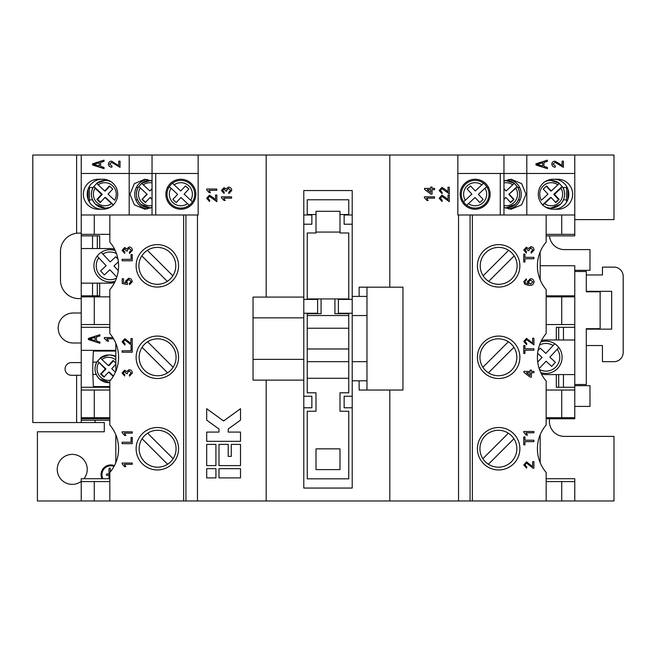 <?xml version="1.0" encoding="UTF-8"?>
<svg xmlns="http://www.w3.org/2000/svg" width="656" height="656" viewBox="0 0 656 656"><rect width="100%" height="100%" fill="white"/><g stroke="black" fill="none" stroke-linecap="round" stroke-linejoin="round"><path stroke-width="0.98" d="M498.658 244.631A21.213 21.213 0 0 0 477.445 265.844A21.213 21.213 0 0 0 498.658 287.066A21.213 21.213 0 0 0 519.88 265.844A21.213 21.213 0 0 0 498.658 244.631M546.169 296.865L574.771 296.865L574.771 265.729L540.175 265.729L540.175 279.8L540.175 251.888M546.169 324.54L561.725 324.54L561.725 296.865M561.725 324.54L574.771 324.54L574.771 296.865M546.169 390.041L574.771 390.041L574.771 324.54M546.169 417.716L561.725 417.716L561.725 390.041M561.725 417.716L574.771 417.716L574.771 390.041M546.169 481.594L574.771 481.594L574.771 478.716L546.169 478.716M549.638 418.749A14.99 14.99 0 0 0 564.39 436.396L613.975 436.396L613.975 500.971L389.803 500.971L389.803 390.041M561.725 500.971L561.725 481.594M109.831 418.749L81.229 418.749L81.229 422.554L104.296 422.554L104.296 431.779L37.417 431.779L37.408 500.971L389.803 500.971M114.439 465.653A9.717 9.717 0 0 0 101.959 478.716M83.96 478.716A14.99 14.99 0 0 0 72.234 454.378A14.99 14.99 0 0 0 57.244 469.376A14.99 14.99 0 0 0 81.229 481.365M574.771 271.494L586.3 271.494L586.3 291.789L600.142 291.789L600.142 328.689L586.3 328.689L586.3 384.506L574.771 384.506M600.142 291.789L600.142 291.33M600.142 328.689L600.142 329.156M590.908 291.789L590.908 291.33M590.908 328.689L590.908 329.156M564.39 249.592L589.99 249.592L589.99 270.346L574.771 270.346M549.457 235.865A14.99 14.99 0 0 0 564.39 249.583M458.536 500.971L458.536 214.996L457.839 214.996L526.801 214.996L526.801 173.479L574.771 173.479L503.964 173.479L503.964 155.029L613.975 155.029L613.975 219.604L574.771 219.604M81.229 422.554L32.8 422.554L32.8 155.029L152.036 155.029L152.036 214.996L198.161 214.996L94.275 214.996L94.275 234.364L109.831 234.364M81.229 362.596L71.43 362.596A6.339 6.339 0 0 0 65.083 368.934A6.339 6.339 0 0 0 71.43 375.281L81.229 375.281M266.188 297.094L266.188 155.029L152.036 155.029M266.188 155.029L457.839 155.029L457.839 214.996M503.964 155.029L457.839 155.029M81.229 313.01L73.16 313.01A14.99 14.99 0 0 0 58.171 328A14.99 14.99 0 0 0 73.16 342.99L81.229 342.99M574.771 385.654L589.99 385.654L589.99 406.408L574.771 406.408M114.021 466.432A8.831 8.831 0 0 0 102.935 478.716M110.339 471.877L110.339 468.745A0.664 0.664 0 0 0 109.675 468.081A0.664 0.664 0 0 0 109.011 468.745L109.011 473.985L107.026 473.985A0.664 0.664 0 0 0 106.362 474.649A0.664 0.664 0 0 0 107.026 475.313L109.011 475.313L109.011 478.716M586.3 345.532L602.446 345.532L602.446 361.669L613.975 361.669A9.225 9.225 0 0 0 623.2 352.444L623.2 276.34A9.225 9.225 0 0 0 613.975 267.115L602.446 267.115L602.446 274.954L586.3 274.954M586.3 329.156L611.671 329.156L611.671 291.33L586.3 291.33M446.129 190.158L448.007 192.175L448.007 187.214L449.311 187.214L449.311 193.848L441.972 188.641L440.332 190.494L442.152 192.413L442.021 193.717L439.159 190.461L441.964 187.345L446.129 190.158M432.074 188.387L434.551 188.387L434.551 189.682L432.074 189.682L432.074 194.11L430.779 194.11L424.53 189.297L424.53 188.387L430.779 188.387L430.779 187.083L432.074 187.083L432.074 188.387M424.399 197.677L424.399 196.841L434.551 196.841L434.551 198.137L426.638 198.137L428.138 200.482L426.941 200.482L424.399 197.677M446.129 197.964L448.007 199.982L448.007 195.021L449.311 195.021L449.311 201.654L441.972 196.447L440.332 198.301L442.152 200.219L442.021 201.523L439.159 198.268L441.964 195.152L446.129 197.964M546.169 234.364L574.771 234.364L574.771 214.996L526.801 214.996M561.725 234.364L561.725 214.996L458.536 214.996M109.831 481.594L81.229 481.594L81.229 478.716L109.831 478.716M94.275 500.971L94.275 481.594M218.989 465.604L240.514 465.604L240.514 444.391L231.289 444.391L231.289 456.379L228.214 456.379L228.214 444.391L218.989 444.391L218.989 465.604M218.989 477.904L240.514 477.904L240.514 468.679L218.989 468.679L218.989 477.904M206.689 465.604L215.914 465.604L215.914 444.391L206.689 444.391L206.689 465.604M206.689 408.721L206.689 420.111L218.989 429.016L218.989 432.091L206.689 432.091L206.689 441.316L240.514 441.316L240.514 432.091L228.214 432.091L228.214 429.016L240.514 420.111L240.514 408.721L223.606 420.963L206.689 408.721M206.689 477.904L215.914 477.904L215.914 468.679L206.689 468.679L206.689 477.904M228.542 187.083C230.543 187.296 231.601 188.411 231.732 190.429L228.87 193.586L228.739 192.29L230.559 190.379L228.534 188.387L226.648 190.289L226.787 191.126L225.615 190.994L224.073 188.903L222.622 190.445L224.18 192.159L224.057 193.454L221.449 190.486L224.032 187.6L226.041 188.985L228.542 187.083M206.689 189.871L206.689 189.035L216.841 189.035L216.841 190.338L208.928 190.338L210.428 192.675L209.231 192.675L206.689 189.871M213.659 197.964L215.537 199.982L215.537 195.021L216.841 195.021L216.841 201.654L209.502 196.447L207.862 198.301L209.682 200.219L209.551 201.523L206.689 198.268L209.494 195.152L213.659 197.964M221.449 197.677L221.449 196.841L231.601 196.841L231.601 198.137L223.688 198.137L225.188 200.482L223.991 200.482L221.449 197.677M198.161 155.029L198.161 214.996M109.831 417.716L94.275 417.716L94.275 390.041L81.229 390.041L81.229 350.37L115.825 350.37M81.229 418.749L81.229 417.716L94.275 417.716M109.831 390.041L94.275 390.041M109.831 324.54L94.275 324.54L94.275 296.865L81.229 296.865L81.229 283.146L110.06 283.146A17.294 17.294 0 0 0 114.554 282.547A17.294 17.294 0 0 1 110.06 283.146M81.229 350.37L81.229 327.311L109.831 327.311L81.229 327.311L81.229 324.54L94.275 324.54M109.831 296.865L94.275 296.865M110.06 248.55A17.294 17.294 0 0 1 114.554 249.141A17.294 17.294 0 0 0 110.06 248.55L99.679 248.55L99.679 235.865L81.229 235.865L81.229 234.364L94.275 234.364M81.229 324.54L81.229 296.865M81.229 235.865L81.229 283.146M81.229 234.364L81.229 214.996L94.275 214.996M152.036 214.996L129.199 214.996L129.199 173.479L198.161 173.479L81.229 173.479L81.229 155.029M99.679 283.146L99.679 295.831L81.229 295.831M115.825 371.247L115.825 343.334M109.831 387.27L81.229 387.27M543.98 166.419L547.399 167.428L547.399 168.674L535.952 164.992L535.952 163.82L547.399 160.138L547.399 161.384L543.98 162.393L543.922 166.419L547.399 167.428M561.725 214.996L574.771 214.996L574.771 155.029M559.863 163.902L562.085 165.681L562.085 161.187L563.422 161.187L563.422 167.329L555.017 162.385L553.016 164.148L555.394 165.976L555.247 167.173C553.197 167.1 552.057 166.083 551.827 164.107C552.024 162.221 553.098 161.253 555.033 161.187L562.085 165.681M120.048 167.329L111.635 162.385L109.642 164.148L112.02 165.976L111.873 167.173C109.814 167.1 108.675 166.083 108.453 164.107C108.65 162.221 109.716 161.253 111.659 161.187L118.703 165.681L118.703 161.187L120.048 161.187L119.982 167.329M104.025 167.428L104.025 168.674L92.578 164.992L92.578 163.82L104.025 160.138L104.025 161.384L100.606 162.393L100.606 166.419L104.025 167.428M104.312 337.569L112.816 337.569L104.361 337.569L104.361 338.34L104.312 337.569M106.895 338.767L113.554 338.767L106.846 338.767L108.634 341.161L107.297 341.161L104.312 338.34M99.876 342.014L99.876 343.26L88.412 339.57L88.412 338.406L99.876 334.724L99.876 335.962L96.448 336.971L96.448 341.005L99.876 342.014M81.229 417.716L81.229 390.041M115.825 462.685L115.825 434.772M546.169 235.865L574.771 235.865L574.771 234.364M546.169 295.831L574.771 295.831M540.175 434.772L540.175 462.685M546.169 418.749L574.771 418.749L574.771 417.716M574.771 327.311L556.321 327.311L556.321 339.988L545.94 339.988A17.294 17.294 0 0 0 541.446 340.587A17.294 17.294 0 0 1 545.94 339.988M545.94 374.584A17.294 17.294 0 0 1 541.446 373.994A17.294 17.294 0 0 0 545.94 374.584L556.321 374.584L556.321 387.27L574.771 387.27M389.803 287.18L389.803 155.029M508.703 179.441A14.99 14.932 -90 0 1 508.712 209.034M503.964 207.411L511.098 209.231L521.651 204.836L526.03 194.242L521.651 183.639L511.098 179.244L503.964 181.064M488.941 193.299L488.974 193.856M463.587 201.859A13.842 13.842 0 0 1 465.703 184.115A13.842 13.842 0 0 0 463.587 201.859L465.301 200.252L463.587 201.859A13.833 13.833 0 0 0 466.736 205.23L475.026 197.497L479.741 202.556L483.119 199.408L478.396 194.348L486.686 186.616A13.833 13.833 0 0 0 483.546 183.245L481.832 184.844L483.546 183.245A13.833 13.833 0 0 0 465.703 184.115A13.833 13.833 0 0 1 483.546 183.245M553.926 209.231A14.99 14.875 90 0 0 567.899 199.383A14.99 14.875 -90 0 0 567.899 189.092L567.899 199.383M553.926 179.244A14.99 14.875 -90 0 1 567.899 189.092M572.631 194.242A14.99 14.875 -90 0 1 557.748 209.231L553.172 209.231A14.99 14.875 -90 0 1 538.289 194.242A14.99 14.875 -90 0 1 553.172 179.244L557.748 179.244A14.99 14.875 -90 0 1 572.631 194.242M461.299 194.422L461.307 193.856M526.801 155.029L526.801 173.479L457.839 173.479L503.964 173.479L503.964 214.996M475.141 179.244A14.99 14.99 0 0 0 460.151 194.242A14.99 14.99 0 0 0 475.141 209.231A14.99 14.99 0 0 0 490.13 194.242A14.99 14.99 0 0 0 475.141 179.244M500.274 173.479L500.274 214.996M366.975 296.405L352.215 296.405L352.215 190.552L303.785 190.552L303.785 297.094L253.044 297.094L253.044 380.119L303.785 380.119L303.785 297.094M303.785 380.119L303.785 488.056L352.215 488.056L352.215 380.816L366.975 380.816M321.079 298.939L307.246 298.939L307.246 232.978L316.003 232.978L316.003 211.306L339.988 211.306L339.988 232.978L348.754 232.978L348.754 298.939L321.079 298.939L321.079 313.699L307.246 313.699L307.246 392.805L316.003 392.805L316.003 411.255L307.246 411.255L307.246 478.831L348.754 478.831L348.754 411.255L339.988 411.255L339.988 392.805L348.754 392.805L348.754 348.984L307.246 348.984M316.003 214.528L307.246 214.528L307.246 199.777L348.754 199.777L348.754 214.528L339.988 214.528M352.215 296.405L352.215 380.816M194.668 193.299L194.693 193.856M192.413 201.859A13.842 13.842 0 0 0 190.297 184.115A13.842 13.842 0 0 1 192.413 201.859L190.699 200.252L192.413 201.859A13.833 13.833 0 0 1 189.264 205.23L180.974 197.497L176.259 202.556L172.881 199.408L177.604 194.348L169.314 186.616A13.833 13.833 0 0 1 172.454 183.245L174.168 184.844L172.454 183.245A13.833 13.833 0 0 1 190.297 184.115A13.833 13.833 0 0 0 172.454 183.245M167.026 194.422L167.026 193.856M180.859 209.231A14.99 14.99 0 0 1 165.87 194.242A14.99 14.99 0 0 1 180.859 179.244A14.99 14.99 0 0 1 195.849 194.242A14.99 14.99 0 0 1 180.859 209.231M155.726 173.479L155.726 214.996M152.036 207.411L144.902 209.231L134.349 204.836L129.97 194.242L134.349 183.639L144.902 179.244L152.036 181.064M147.297 179.441A14.99 14.932 -90 0 0 147.288 209.034M129.199 214.996L81.229 214.996L81.229 173.479L129.199 173.479L129.199 155.029M102.828 179.244L98.252 179.244A14.99 14.875 -90 0 0 83.369 194.242A14.99 14.875 -90 0 0 98.252 209.231L102.828 209.231A14.99 14.875 -90 0 0 117.711 194.242A14.99 14.875 -90 0 0 102.828 179.244M102.074 179.244A14.99 14.875 -90 0 0 88.101 199.383L88.101 189.092M89.388 186.402L89.388 202.073M102.074 209.231A14.99 14.875 90 0 1 88.101 199.383M138.933 186.616L147.19 194.348L138.933 186.616A13.842 13.784 90 0 1 141.868 183.401M147.19 194.348L142.008 199.408L145.37 202.556L150.068 197.497L152.036 198.883M145.599 202.319L142.491 199.408M152.036 189.141L149.847 190.978L143.295 184.844A11.529 11.488 90 0 1 152.036 182.893M150.675 180.408A13.842 13.784 -90 0 0 141.786 183.245L143.295 184.844M152.036 199.334L150.068 197.497M503.964 205.582A11.529 11.488 90 0 0 515.837 188.223L508.81 194.348L517.067 186.616A13.842 13.784 90 0 0 514.132 183.401M517.067 186.616L515.837 188.223M169.314 186.616A13.833 13.833 0 0 0 189.264 205.23L187.55 203.631A11.529 11.529 0 0 1 171.027 188.223L169.314 186.616A13.833 13.833 0 0 0 189.264 205.23M544.808 181.835A13.842 13.735 -90 0 1 550.901 180.4L549.777 180.4A13.842 13.735 90 0 0 546.645 180.769M542.561 205.23L544.546 203.631A11.529 11.447 90 0 0 560.946 188.223L554.418 194.348L553.746 194.348L561.979 186.616A13.842 13.735 90 0 0 559.15 183.475M561.979 186.616L560.946 188.223M566.612 186.402L566.612 202.073M486.686 186.616A13.833 13.833 0 0 1 466.736 205.23L468.45 203.631A11.529 11.529 0 0 0 484.973 188.223L486.686 186.616A13.833 13.833 0 0 1 466.736 205.23M146.714 194.348L142.008 199.408M152.036 188.625L149.847 190.978M180.744 190.978L174.168 184.844A11.529 11.529 0 0 1 190.699 200.252L184.123 194.127L188.838 189.067L185.468 185.919L180.744 190.978M546.645 207.706A13.842 13.735 90 0 0 549.777 208.075L550.901 208.075A13.842 13.735 -90 0 1 544.808 206.64M465.301 200.252L471.877 194.127L467.162 189.067L470.532 185.919L475.256 190.978L481.832 184.844A11.529 11.529 0 0 0 465.301 200.252M562.389 186.648A13.842 13.735 -90 0 1 550.901 208.075L560.29 204.352C565.259 198.957 565.956 193.044 562.389 186.624L562.372 186.616M544.546 203.631L551.073 197.497L550.4 197.497L542.619 204.803M546.251 186.255L550.622 190.978L551.302 190.978L557.83 184.844A11.529 11.447 90 0 0 541.421 200.252L547.949 194.127L543.266 189.067L546.612 185.919L551.302 190.978M555.443 202.22L559.101 199.408L554.418 194.348M553.746 194.348L558.428 199.408M559.248 183.245L550.901 180.4A13.842 13.735 -90 0 1 559.248 183.245L557.83 184.844M503.964 199.334L505.932 197.497L503.964 198.883M503.964 189.141L506.153 190.978L512.705 184.844A11.529 11.488 90 0 0 503.964 182.893M510.401 202.319L513.992 199.408L509.286 194.348M508.81 194.348L513.509 199.408M505.325 180.408A13.842 13.784 -90 0 1 514.214 183.245L512.705 184.844M551.073 197.497L555.755 202.556L559.101 199.408M505.932 197.497L510.63 202.556L513.992 199.408M503.964 188.625L506.153 190.978M316.003 232.06L339.988 232.06M81.229 420.25L109.831 420.25M352.215 224.221L344.146 224.221L344.146 214.996L352.215 214.996M303.785 224.221L311.854 224.221L311.854 214.996L303.785 214.996M348.754 348.984L348.754 313.699L334.921 313.699L334.921 298.939M303.785 313.24L317.619 313.24L317.619 299.407L303.785 299.407M303.785 407.794L311.854 407.794L311.854 396.265L303.785 396.265M574.771 500.971L574.771 481.594M170.65 344.244A18.45 18.45 0 0 1 167.583 372.813A18.45 18.45 0 0 1 142.081 347.311A18.45 18.45 0 0 1 170.65 344.244M266.188 500.971L266.188 380.119M352.215 396.265L344.146 396.265L344.146 407.794L352.215 407.794M352.215 299.407L338.381 299.407L338.381 313.24L352.215 313.24M352.215 361.669L366.975 361.669L366.975 315.544L352.215 315.544M170.38 252.798A18.45 18.45 0 0 1 167.313 281.367A18.45 18.45 0 0 1 141.819 255.873A18.45 18.45 0 0 1 170.38 252.798M170.65 435.682A18.45 18.45 0 0 1 167.583 464.251A18.45 18.45 0 0 1 142.081 438.757A18.45 18.45 0 0 1 170.65 435.682M303.785 317.857L253.044 317.857M253.044 359.365L303.785 359.365M556.321 339.988L558.699 339.988L558.699 327.311L563.463 327.311L563.463 339.988L574.771 339.988M539.191 368.582L546.079 361.202L551.647 366.392L555.419 362.342L549.851 357.151L558.814 347.549A16.146 16.146 0 0 0 554.763 343.769L553.164 345.482L554.763 343.769A16.146 16.146 0 0 0 540.757 341.997A16.146 16.146 0 0 1 554.763 343.769M556.321 374.584L558.699 374.584L558.699 387.27L563.463 387.27L563.463 374.584L574.771 374.584M167.313 281.367L141.819 255.873M147.362 250.33L172.856 275.823M167.583 372.813L142.081 347.311M147.625 341.768L173.127 367.262M359.135 380.816L359.135 390.041L402.956 390.041L402.956 287.18L359.135 287.18L359.135 296.405M508.375 433.214A18.45 18.45 0 0 0 482.873 458.708A18.45 18.45 0 0 0 511.442 461.775A18.45 18.45 0 0 0 508.375 433.214L482.873 458.708M508.375 341.768A18.45 18.45 0 0 0 482.873 367.262A18.45 18.45 0 0 0 511.442 370.337A18.45 18.45 0 0 0 508.375 341.768L482.873 367.262M508.638 250.33A18.45 18.45 0 0 0 483.144 275.823A18.45 18.45 0 0 0 511.705 278.89A18.45 18.45 0 0 0 508.638 250.33L483.144 275.823M366.975 287.18L366.975 315.544M348.754 315.544L307.246 315.544M348.754 378.274L307.246 378.274M348.754 361.669L307.246 361.669M348.754 328.23L307.246 328.23M366.975 361.669L366.975 390.041M167.583 464.251L142.081 438.757M147.625 433.214L173.127 458.708M558.699 374.584L563.463 374.584M563.463 339.988L558.699 339.988M545.94 373.436A16.146 16.146 0 0 1 540.757 372.575A16.146 16.146 0 0 0 557.748 368.303A16.146 16.146 0 0 1 545.94 373.436M339.988 448.852L339.988 469.606L316.003 469.606L316.003 448.852L339.988 448.852M537.715 362.046L542.028 357.43L537.625 353.322M538.035 350.55L540.241 348.188L545.8 353.379L553.164 345.482A13.833 13.833 0 0 0 539.527 345.031M539.527 369.549A13.833 13.833 0 0 0 557.215 349.263L558.814 347.549A16.146 16.146 0 0 1 557.748 368.303A16.146 16.146 0 0 0 558.814 347.549M488.417 464.251L513.919 438.757M488.417 372.813L513.919 347.311M488.687 281.367L514.181 255.873M81.229 500.971L81.229 481.594M97.301 283.146L97.301 295.831L92.537 295.831L92.537 283.146M99.679 248.55L97.301 248.55L97.301 235.865L92.537 235.865L92.537 248.55L81.229 248.55M97.301 248.55L92.537 248.55M98.252 276.857A16.146 16.146 0 0 0 115.243 281.137A16.146 16.146 0 0 1 97.186 256.102L106.149 265.713L100.581 270.903L104.353 274.946L109.921 269.755L116.809 277.135M101.237 252.33A16.146 16.146 0 0 1 115.243 250.559A16.146 16.146 0 0 0 101.237 252.33L102.836 254.044L101.237 252.33A16.146 16.146 0 0 0 97.186 256.102L98.785 257.816A13.842 13.842 0 0 0 116.473 278.103M116.473 253.585A13.842 13.842 0 0 0 102.836 254.044L110.2 261.933L115.759 256.742L117.965 259.112M118.375 261.875L113.972 265.983L118.285 270.608M109.355 207.706A13.842 13.735 90 0 1 106.223 208.075L105.099 208.075A13.842 13.735 -90 0 0 111.192 206.64M111.192 181.835A13.842 13.735 -90 0 0 105.099 180.4L106.223 180.4A13.842 13.735 90 0 1 109.355 180.769M94.021 186.616L95.054 188.223L101.582 194.348L102.254 194.348L94.021 186.616A13.842 13.735 90 0 1 96.85 183.475M93.611 186.648A13.842 13.735 -90 0 0 105.099 208.075L95.71 204.352C90.741 198.957 90.044 193.044 93.611 186.624L93.628 186.616M102.254 194.348L97.572 199.408L96.899 199.408L100.245 202.556L104.927 197.497L105.6 197.497L113.381 204.803M100.557 202.22L97.572 199.408M109.749 186.255L105.378 190.978L104.698 190.978L98.17 184.844A11.529 11.447 90 0 1 114.579 200.252L108.051 194.127L112.734 189.067L109.388 185.919L104.698 190.978M96.752 183.245L105.099 180.4A13.842 13.735 -90 0 0 96.752 183.245L98.17 184.844M113.439 205.23L104.927 197.497M101.582 194.348L96.899 199.408M94.144 386.581L94.144 387.27M94.144 350.37L94.144 351.067M109.831 386.581L93.373 386.581L92.865 374.461A18.45 2.247 90 0 1 92.742 368.442A18.45 2.247 90 0 1 92.873 362.12L93.365 351.067L115.825 351.067M115.825 356.938A13.833 13.735 -90 0 0 108.789 354.986L109.913 354.986A13.842 13.735 90 0 1 115.825 356.331M97.711 361.202L105.272 368.934L105.944 368.934L97.711 361.202A13.842 13.735 90 0 1 100.54 358.061M97.301 361.235A13.842 13.735 -90 0 0 99.392 378.914C94.431 373.535 93.734 367.631 97.301 361.21L97.318 361.202M105.944 368.934L101.262 373.994L100.589 373.994L103.935 377.143L108.617 372.083L109.29 372.083L113.455 375.986M104.247 376.798L101.262 373.994M113.439 360.841L109.068 365.564L108.388 365.564L101.86 359.431A11.529 11.447 90 0 1 115.825 359.955M100.442 357.832L108.789 354.986A13.833 13.735 -90 0 0 100.442 357.832L101.86 359.431M115.431 372.173L111.741 368.705L115.825 364.293M113.209 376.396L108.617 372.083M105.272 368.934L100.589 373.994M115.825 363.088L113.078 360.505L108.388 365.564M108.634 341.161L107.338 341.161L104.361 338.34M99.876 343.244L88.412 339.57M88.453 339.57L88.412 338.406M88.453 338.406L99.876 334.74M95.112 340.612L95.161 337.373L89.601 338.988L95.112 340.612L95.112 337.373M120.048 161.187L118.761 161.187L118.703 165.681M120.097 167.329L111.635 162.385M111.93 167.173C109.872 167.1 108.732 166.083 108.511 164.107L108.453 164.107M108.511 164.107C108.707 162.221 109.773 161.253 111.717 161.187M104.025 168.658L92.578 164.992M92.635 164.992L92.578 163.82M92.635 163.82L104.025 160.154M99.269 166.025L99.318 162.786L93.767 164.41L99.269 166.025L99.269 162.786M430.779 192.503L430.779 189.682L427.122 189.682L430.779 192.503M547.342 167.428L547.342 168.658M547.342 160.154L547.399 161.384M547.342 161.384L543.98 162.393M543.922 162.393L543.922 166.419M542.643 162.786L537.092 164.41L542.643 166.025L542.643 162.786L537.149 164.41L542.643 166.025M562.085 161.187L563.365 161.187L563.332 167.329M553.016 164.148L555.017 162.385M552.959 164.148L555.394 165.976M555.345 165.976L555.189 167.173M554.984 161.187L559.806 163.902M81.229 298.595L78.925 298.595A18.45 18.45 0 0 1 60.475 280.145L60.475 251.551A18.45 18.45 0 0 1 78.925 233.101L81.229 233.101M157.333 469.95A21.213 21.213 0 0 1 136.12 448.729A21.213 21.213 0 0 1 157.333 427.515A21.213 21.213 0 0 1 178.555 448.729A21.213 21.213 0 0 1 157.333 469.95M157.333 287.066A21.213 21.213 0 0 1 136.12 265.844A21.213 21.213 0 0 1 157.333 244.631A21.213 21.213 0 0 1 178.555 265.844A21.213 21.213 0 0 1 157.333 287.066M132.233 437.413L132.233 443.661L122.09 443.661L122.09 442.226L131.061 442.226L131.061 437.413L132.233 437.413M132.364 372.993L129.503 376.15L129.371 374.855L131.192 372.952L129.175 370.952L127.28 372.854L127.42 373.69L126.247 373.559L124.706 371.468L123.254 373.018L124.82 374.724L124.689 376.019L122.09 373.059L124.665 370.173L126.682 371.55L129.183 369.648C131.175 369.861 132.241 370.976 132.364 372.993M130.938 343.523L130.938 338.553L132.233 338.553L132.233 345.187L131.331 345.056L124.902 339.988L123.254 341.833L125.083 343.76L124.952 345.064L122.09 341.809L124.886 338.685L130.938 343.523M132.233 254.528L132.233 260.776L122.09 260.776L122.09 259.341L131.061 259.341L131.061 254.528L132.233 254.528M109.831 500.971L109.831 472.484A36.572 36.572 0 0 0 109.831 424.981L109.831 381.046A36.572 36.572 0 0 0 109.831 333.535L109.831 289.599A36.572 36.572 0 0 0 109.831 242.089L109.831 214.996M183.631 500.971L183.631 214.996M157.333 378.504A21.213 21.213 0 0 1 136.12 357.29A21.213 21.213 0 0 1 157.333 336.069A21.213 21.213 0 0 1 178.555 357.29A21.213 21.213 0 0 1 157.333 378.504M132.364 250.33L129.503 253.487L129.371 252.183L131.192 250.28L129.175 248.28L127.28 250.19L127.42 251.027L126.247 250.895L124.706 248.804L123.254 250.346L124.82 252.06L124.689 253.355L122.09 250.387L124.665 247.501L126.682 248.886L129.183 246.984C131.175 247.197 132.241 248.312 132.364 250.33M132.364 281.555L129.503 284.712L129.371 283.408L131.192 281.547L128.83 279.505L126.641 281.547L127.551 283.277L127.42 284.581L122.221 283.54L122.221 278.726L123.517 278.726L123.517 282.474L126.149 282.99L125.468 281.186L128.756 278.21L131.134 278.98L132.364 281.555M132.233 345.974L132.233 352.215L122.09 352.215L122.09 350.788L131.061 350.788L131.061 345.974L132.233 345.974M122.09 431.82L132.233 431.82L132.233 433.124L124.328 433.124L125.821 435.461L124.624 435.461L122.09 432.657L122.09 431.82M122.09 463.046L132.233 463.046L132.233 464.341L124.328 464.341L125.821 466.687L124.624 466.687L122.09 463.882L122.09 463.046M185.935 500.971L185.935 214.996M197.464 500.971L197.464 214.996M498.658 336.069A21.213 21.213 0 0 0 477.445 357.29A21.213 21.213 0 0 0 498.658 378.504A21.213 21.213 0 0 0 519.88 357.29A21.213 21.213 0 0 0 498.658 336.069M498.658 427.515A21.213 21.213 0 0 0 477.445 448.729A21.213 21.213 0 0 0 498.658 469.95A21.213 21.213 0 0 0 519.88 448.729A21.213 21.213 0 0 0 498.658 427.515M533.91 440.209L533.91 441.644L524.939 441.644L524.939 444.891L523.767 444.891L523.767 436.962L524.939 436.962L524.939 440.209L533.91 440.209M533.91 371.403L533.91 372.706L531.442 372.706L531.442 377.126L530.138 377.126L523.898 372.313L523.898 371.403L530.138 371.403L530.138 370.107L531.442 370.107L531.442 371.403L533.91 371.403M532.615 343.195L532.615 338.234L533.91 338.234L533.91 344.867L526.579 339.66L524.939 341.514L526.76 343.432L526.629 344.736L523.767 341.481L526.563 338.357L532.615 343.195M533.91 257.324L533.91 258.759L524.939 258.759L524.939 262.006L523.767 262.006L523.767 254.069L524.939 254.069L524.939 257.324L533.91 257.324M546.169 500.971L546.169 472.484A36.572 36.572 0 0 1 546.169 424.981L546.169 381.046A36.572 36.572 0 0 1 546.169 333.535L546.169 289.599A36.572 36.572 0 0 1 546.169 242.089L546.169 214.996M472.369 500.971L472.369 214.996M534.041 250.002L531.18 253.159L531.048 251.863L532.869 249.961L530.852 247.96L528.957 249.862L529.097 250.699L527.924 250.567L526.391 248.476L524.939 250.026L526.497 251.732L526.366 253.036L523.767 250.067L526.342 247.181L528.359 248.558L530.86 246.656C532.861 246.869 533.918 247.984 534.041 250.002M523.767 281.719L526.366 278.792L526.497 280.096L525.456 280.563L524.939 281.809L525.235 282.916L528.613 284.122L527.276 281.662L530.573 278.661C532.664 278.759 533.82 279.825 534.041 281.867C533.582 284.45 531.959 285.639 529.162 285.426L524.915 284.319L523.767 281.719M533.91 348.771L533.91 350.197L524.939 350.197L524.939 353.453L523.767 353.453L523.767 345.515L524.939 345.515L524.939 348.771L533.91 348.771M523.767 431.492L533.91 431.492L533.91 432.796L526.005 432.796L527.498 435.141L526.301 435.141L523.767 432.329L523.767 431.492M532.615 466.637L532.615 461.676L533.91 461.676L533.91 468.31L533.008 468.179L526.579 463.111L524.939 464.956L526.76 466.883L526.629 468.179L523.767 464.932L526.563 461.808L532.615 466.637M470.065 500.971L470.065 214.996M528.449 282.023L530.548 284.122L532.869 281.965L530.614 279.964L528.449 282.023M530.138 375.527L530.138 372.706L526.481 372.706L530.138 375.527M95.071 422.554L95.071 420.25M76.621 422.554L76.621 375.281M76.621 233.241L76.621 155.029M487.244 187.542L488.548 187.542M461.726 187.542L463.029 187.542M487.777 199.875L489.032 199.875M461.25 199.875L462.505 199.875M194.75 199.875L193.495 199.875M168.756 187.542L167.452 187.542M194.274 187.542L192.971 187.542M168.223 199.875L166.968 199.875M137.563 199.875L135.849 199.875M150.65 208.075L140.745 204.352C135.759 198.957 135.062 193.044 138.637 186.624A13.842 13.784 -90 0 0 150.667 208.067M138.088 187.542L136.325 187.542M152.036 205.582A11.529 11.488 90 0 1 140.163 188.223M517.912 187.542L519.675 187.542M505.35 208.075L515.255 204.352C520.241 198.957 520.938 193.044 517.363 186.624A13.842 13.784 -90 0 1 505.333 208.067M518.437 199.875L520.151 199.875M562.938 187.542L566.612 187.542M563.463 199.875L566.612 199.875M92.537 199.875L89.388 199.875M93.062 187.542L89.388 187.542M111.454 203.631A11.529 11.447 90 0 1 95.054 188.223M99.417 378.938A13.842 13.735 -90 0 0 109.831 382.62M96.227 374.461L92.865 374.461M96.752 362.12L92.873 362.12M110.552 380.168A11.529 11.447 90 0 1 98.744 362.801M141.778 183.245L150.65 180.4M514.222 183.245L505.35 180.4M99.4 378.938L109.831 382.661"/></g></svg>
